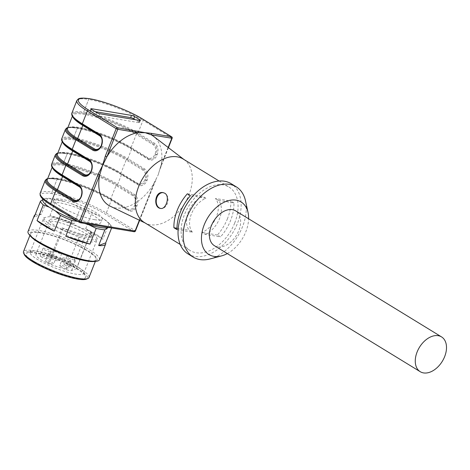 <?xml version="1.0" encoding="UTF-8"?>
<svg xmlns="http://www.w3.org/2000/svg" width="470" height="470" viewBox="0 0 470 470"><rect width="100%" height="100%" fill="white"/><g stroke="black" fill="none" stroke-linecap="round" stroke-linejoin="round"><path stroke-width="0.35" stroke-dasharray="2.35 1.76" d="M94.781 219.713A26.003 5.029 -158.4 0 1 67.656 210.401A26.003 5.029 -158.4 0 1 53.874 199.897A26.003 5.029 -158.4 0 1 79.906 204.803A26.003 5.029 -158.4 0 1 102.231 219.043A26.003 5.029 -158.4 0 1 94.781 219.713M227.304 253.583A30.808 20.228 121.5 0 0 245.828 231.745A30.808 20.228 121.5 0 0 248.607 218.773M214.379 245.669A20.404 13.401 121.5 0 0 236.457 235.264A20.404 13.401 121.5 0 0 235.682 210.866M144.355 222.504A37.206 24.434 121.5 0 0 145.794 223.285A37.206 24.434 121.5 0 0 188.905 194.974A37.206 24.434 121.5 0 0 184.563 159.964A37.206 24.434 121.5 0 0 183.212 159.042M227.504 218.603A37.206 24.434 -58.5 0 1 217.416 235.012L220.506 236.904L205.037 234.313L201.947 232.427A20.803 13.659 121.5 0 0 216.429 216.752A20.803 13.659 121.5 0 0 215.389 198.481L230.858 201.072A37.206 24.434 -58.5 0 1 227.504 218.603M205.037 234.313A20.803 13.659 121.5 0 0 219.513 218.644A20.803 13.659 121.5 0 0 218.474 200.373L233.942 202.958A37.206 24.434 -58.5 0 1 230.588 220.495A37.206 24.434 -58.5 0 1 220.506 236.904M234.706 223.015A37.206 24.434 121.5 0 0 229.013 187.084A37.206 24.434 121.5 0 0 188.746 206.054A37.206 24.434 121.5 0 0 190.156 250.545A37.206 24.434 121.5 0 0 234.706 223.015M233.942 202.958L230.858 201.072M62.827 142.668A39.609 7.655 -158.4 0 1 62.616 140.877A39.609 7.655 -158.4 0 1 87.038 143.027A39.609 7.655 -158.4 0 1 126.183 159.929A0.799 0.523 121.5 0 1 127.012 159.289A40.408 7.808 21.6 0 0 127.006 159.283A40.408 7.808 21.6 0 0 73.743 138.815L73.743 138.815A40.408 7.808 21.6 0 0 72.439 150.165L72.439 150.165A0.799 0.523 -58.5 0 1 72.709 150.359M137.757 183.341A0.799 0.523 121.5 0 0 137.88 184.111L121.101 173.841C108.458 165.957 84.982 156.704 70.571 153.931C54.408 151.352 57.769 154.841 57.41 154.019A39.609 7.655 21.6 0 1 81.839 156.163A39.609 7.655 21.6 0 1 120.978 173.066L126.183 159.929L142.956 170.199A7.12 5.194 99.5 0 1 144.966 179.499L144.907 179.646A7.12 5.194 99.5 0 1 137.757 183.341L120.978 173.066A0.799 0.523 121.5 0 0 121.231 173.888L121.225 173.882A40.397 7.808 21.6 0 0 67.962 153.414L67.956 153.414A40.397 7.808 21.6 0 0 57.693 153.308A40.408 7.808 -158.4 0 1 67.956 153.414A0.799 0.582 -80.5 0 0 67.151 153.831L63.391 163.319L67.163 153.831A41.201 7.961 -158.4 0 1 121.477 174.705L138.256 184.98A8.724 6.357 -80.5 0 0 147.016 180.457L147.075 180.31A8.724 6.357 -80.5 0 0 144.619 168.924L127.834 158.649L131.594 149.155L148.373 159.43A8.724 6.357 -80.5 0 0 157.133 154.912L157.192 154.765A8.724 6.357 -80.5 0 0 154.73 143.374L137.951 133.098L143.009 120.326L171.832 137.974L160.946 165.464L158.155 174.94L160.91 165.798A41.207 27.06 121.5 0 0 153.343 136.171M136.905 206.007L135.848 205.601A7.92 5.775 99.5 0 1 129.45 210.296A7.92 5.775 99.5 0 1 127.893 209.708L111.108 199.433A40.397 7.808 21.6 0 0 57.851 178.964L57.839 178.958A40.408 7.808 -158.4 0 1 111.108 199.433A0.799 0.523 121.5 0 1 111.237 199.48L128.022 209.755A0.799 0.523 -58.5 0 1 128.145 210.525A8.724 6.357 -80.5 0 0 136.905 206.007L136.964 205.86A8.724 6.357 -80.5 0 0 134.502 194.468L117.717 184.193L121.477 174.705A0.799 0.523 -58.5 0 0 121.354 173.929L138.139 184.205A0.799 0.523 -58.5 0 1 138.256 184.98M81.187 196.466L81.516 196.46C80.294 199.533 78.085 201.101 74.883 201.172A7.92 5.775 -80.5 0 0 81.287 196.478L81.345 196.331A7.92 5.775 -80.5 0 0 79.107 185.985L62.328 175.709A40.397 7.808 -158.4 0 1 63.62 164.365L63.632 164.365A40.408 7.808 21.6 0 0 62.328 175.709A0.799 0.523 121.5 0 1 62.463 175.762C57.822 172.889 54.773 170.498 53.316 168.583L52.499 166.427A39.609 7.655 -158.4 0 1 76.927 168.571A39.609 7.655 -158.4 0 1 116.067 185.474A0.799 0.523 -58.5 0 1 116.895 184.839A40.408 7.808 21.6 0 0 116.889 184.833A40.408 7.808 21.6 0 0 63.632 164.365A40.397 7.808 -158.4 0 1 116.889 184.833A0.799 0.523 121.5 0 0 117.717 184.193A41.201 7.961 21.6 0 0 63.403 163.319A41.201 7.961 21.6 0 0 51.588 164.377M131.347 148.338L131.341 148.338A0.799 0.523 -58.5 0 1 131.095 147.521A39.609 7.655 21.6 0 0 91.956 130.619A39.609 7.655 21.6 0 0 67.527 128.469C67.88 129.297 64.525 125.807 80.687 128.381C95.099 131.159 118.569 140.407 131.218 148.291L147.997 158.566A0.799 0.523 121.5 0 0 148.121 158.613L131.347 148.338A40.397 7.808 21.6 0 0 78.079 127.869L78.067 127.864A40.408 7.808 -158.4 0 1 131.341 148.338A0.799 0.523 -58.5 0 1 131.594 149.155A41.201 7.961 -158.4 0 0 77.274 128.281L73.52 137.775L77.274 128.281A0.799 0.582 -80.5 0 1 77.92 127.811C92.261 130.049 117.864 139.89 131.471 148.385L148.25 158.66A0.799 0.523 -58.5 0 1 148.373 159.43M82.826 124.809A0.799 0.523 121.5 0 0 82.561 124.621L82.556 124.615A40.397 7.808 -158.4 0 1 83.848 113.27L83.86 113.27A40.397 7.808 -158.4 0 1 137.123 133.738A40.408 7.808 21.6 0 0 137.123 133.738A40.408 7.808 21.6 0 0 83.86 113.27A0.799 0.582 -80.5 0 1 83.637 112.224L88.683 99.446L83.637 112.224A41.201 7.961 21.6 0 0 71.816 113.282M188.071 253.959A41.207 27.06 121.5 0 0 237.409 223.467A41.207 27.06 121.5 0 0 231.105 183.67M210.055 258.935A41.207 27.06 121.5 0 0 242.555 226.616A41.207 27.06 121.5 0 0 245.534 200.99M110.409 206.301A41.207 27.06 121.5 0 0 153.778 183.811L158.155 174.94L153.819 183.476L154.125 183.782L153.778 183.811L139.373 220.201M168.166 147.468L160.91 165.798L161.251 165.769L159.876 169.929M161.257 165.769L160.946 165.464M217.416 235.012L201.947 232.427M218.474 200.373L215.389 198.481M176.996 229.624L192.465 232.215L189.375 230.324A20.803 13.659 -58.5 0 1 188.335 212.052A20.803 13.659 -58.5 0 1 202.811 196.384L187.348 193.793M176.979 228.25L189.375 230.324M192.465 232.215A20.803 13.659 -58.5 0 1 191.425 213.944A20.803 13.659 -58.5 0 1 205.901 198.27L202.811 196.384M205.901 198.27L190.432 195.684M163.302 192.659A8.002 5.834 99.5 0 1 163.437 192.677A8.002 5.834 99.5 0 1 165.005 193.27A8.002 5.834 99.5 0 1 167.261 203.721A8.002 5.834 99.5 0 1 160.799 208.463A8.002 5.834 99.5 0 1 160.652 208.433M95.14 111.66L90.651 110.908A2.403 0.464 21.6 0 0 89.964 110.973A2.403 0.464 21.6 0 0 90.575 111.584L95.721 114.733A2.403 0.464 21.6 0 0 98.882 115.949L138.862 122.635A2.403 0.464 21.6 0 0 139.549 122.57A2.403 0.464 21.6 0 0 138.938 121.959L135.237 119.691M99.458 259.745A38.405 7.426 21.6 0 0 96.656 254.934A38.405 7.426 21.6 0 0 57.875 235.529A38.405 7.426 21.6 0 0 28.035 231.463M30.685 236.357A36.331 7.021 -158.4 0 1 65.9 240.17A36.331 7.021 -158.4 0 1 94.182 261.496M76.587 220.642A36.331 7.021 21.6 0 0 80.141 221.946L77.914 221.458M45.666 198.334L47.482 198.581A38.405 7.426 -158.4 0 1 56.159 200.032L64.337 201.454A36.331 7.021 21.6 0 0 45.666 198.334L43.128 199.292M104.023 219.085L109.081 223.544A38.405 7.426 -158.4 0 1 110.673 225.154A38.405 7.426 -158.4 0 1 111.901 227.204L110.092 226.957A36.331 7.021 21.6 0 0 109.24 223.467A36.331 7.021 21.6 0 0 104.023 219.085L97.819 215.289A36.331 7.021 21.6 0 0 73.079 204.297L80.388 207.91A38.405 7.426 -158.4 0 1 91.891 213.016L97.819 215.289M24.323 254.611A34.005 6.574 -158.4 0 1 42.253 254.17A34.005 6.574 -158.4 0 1 78.76 269.516A34.005 6.574 -158.4 0 1 86.321 279.157M88.971 277.541A35.209 6.803 21.6 0 0 80.006 268.558A35.209 6.803 21.6 0 0 45.214 253.53A35.209 6.803 21.6 0 0 23.5 251.62M39.545 242.726A35.209 6.803 21.6 0 0 74.336 257.748A35.209 6.803 21.6 0 0 96.05 259.657A35.209 6.803 21.6 0 0 87.085 250.675A35.209 6.803 21.6 0 0 52.293 235.646A35.209 6.803 21.6 0 0 30.579 233.737A35.209 6.803 21.6 0 0 39.545 242.726M74.172 223.603L49.949 215.724A38.405 7.426 -158.4 0 1 74.172 223.603L80.388 207.91M73.079 204.297L64.337 201.454M49.949 215.724L56.159 200.032M109.081 223.544L102.871 239.236L85.675 228.714L91.891 213.016M85.675 228.714A38.405 7.426 -158.4 0 1 102.871 239.236M108.711 227.474L110.092 226.957M111.607 227.956L111.901 227.204M80.141 221.946L84.882 223.491M47.482 198.581L41.266 214.273L34.234 216.923M35.027 214.919A38.405 7.426 -158.4 0 1 41.266 214.273M83.736 273.364L97.355 238.977L95.757 235.864L89.664 231.41L61.317 219.273L49.156 216.658L43.786 217.769L30.174 252.155A28.805 5.57 -158.4 0 1 31.102 251.344A28.805 5.57 -158.4 0 1 76.046 265.791A28.805 5.57 -158.4 0 1 83.619 272.136A28.805 5.57 -158.4 0 1 83.736 273.364A28.805 5.57 -158.4 0 1 65.976 271.801A28.805 5.57 -158.4 0 1 37.506 259.505A28.805 5.57 -158.4 0 1 30.174 252.155M43.786 217.775L45.214 220.718L50.772 224.907L79.324 237.332L91.815 240.076L97.349 238.983C96.462 240.722 95.022 241.686 93.031 241.88C87.684 242.867 72.703 238.613 59.273 232.227C49.844 227.592 46.225 224.566 44.956 222.845C43.863 222.093 43.475 220.401 43.786 217.775M34.193 262.066A32.007 6.186 -158.4 0 1 27.072 252.995A32.007 6.186 -158.4 0 1 58.08 259.928A32.007 6.186 -158.4 0 1 85.423 276.096A32.007 6.186 -158.4 0 1 68.555 276.507A32.007 6.186 -158.4 0 1 34.193 262.066M64.114 213.004A26.003 5.029 21.6 0 0 93.336 223.362A26.003 5.029 21.6 0 0 100.786 222.698A26.003 5.029 21.6 0 0 78.461 208.451A26.003 5.029 21.6 0 0 52.428 203.551A26.003 5.029 21.6 0 0 55.243 207.576M61.717 229.254A22.607 4.371 -158.4 0 1 49.556 220.036A22.607 4.371 -158.4 0 1 63.309 221.206A22.607 4.371 -158.4 0 1 85.558 230.741A22.607 4.371 -158.4 0 1 90.111 234.001L76.492 268.399A22.607 4.371 21.6 0 0 53.715 256.902A22.607 4.371 21.6 0 0 35.937 254.435A22.607 4.371 21.6 0 0 48.099 263.652L61.717 229.254A22.607 4.371 21.6 0 0 91.591 236.68A22.607 4.371 21.6 0 0 90.111 234.001L90.651 232.632A22.607 4.371 21.6 0 1 92.132 235.311A22.607 4.371 21.6 0 1 62.263 227.885L61.717 229.254M62.263 227.885A1.598 0.311 21.6 0 0 63.239 228.279L80.335 233.837A8.002 1.545 21.6 0 0 85.734 234.742L90.698 232.867A1.598 0.311 21.6 0 0 90.757 232.82A1.598 0.311 21.6 0 0 90.651 232.632M76.492 268.399A1.598 0.311 -158.4 0 1 76.592 268.587A1.598 0.311 -158.4 0 1 76.54 268.634L71.575 270.509A8.002 1.545 -158.4 0 1 66.176 269.604L49.08 264.046A1.598 0.311 -158.4 0 1 48.099 263.652M69.625 261.443A4.4 0.852 21.6 0 0 70.882 261.332A4.4 0.852 21.6 0 0 67.104 258.923A4.4 0.852 21.6 0 0 62.704 258.089A4.4 0.852 21.6 0 0 65.036 259.869A4.4 0.852 21.6 0 0 69.625 261.443M60.93 266.514A4.4 0.852 -158.4 0 1 59.813 265.391A4.4 0.852 -158.4 0 1 64.214 266.22A4.4 0.852 -158.4 0 1 67.997 268.629A4.4 0.852 -158.4 0 1 66.734 268.746A4.4 0.852 -158.4 0 1 60.93 266.514M49.943 251.744A4.4 0.852 21.6 0 0 51.206 251.626A4.4 0.852 21.6 0 0 47.429 249.218A4.4 0.852 21.6 0 0 43.023 248.389A4.4 0.852 21.6 0 0 45.355 250.163A4.4 0.852 21.6 0 0 49.943 251.744M41.254 256.808A4.4 0.852 -158.4 0 1 40.132 255.686A4.4 0.852 -158.4 0 1 44.538 256.514A4.4 0.852 -158.4 0 1 48.316 258.929A4.4 0.852 -158.4 0 1 47.059 259.041A4.4 0.852 -158.4 0 1 41.254 256.808M51.788 258.571A4.4 0.852 -158.4 0 1 50.666 257.448A4.4 0.852 -158.4 0 1 55.072 258.277A4.4 0.852 -158.4 0 1 58.85 260.691A4.4 0.852 -158.4 0 1 56.136 260.451A4.4 0.852 -158.4 0 1 51.788 258.571M54.679 251.274A4.4 0.852 -158.4 0 1 53.556 250.152A4.4 0.852 -158.4 0 1 54.82 250.034A4.4 0.852 -158.4 0 1 59.408 251.614A4.4 0.852 -158.4 0 1 61.74 253.389A4.4 0.852 -158.4 0 1 59.026 253.148A4.4 0.852 -158.4 0 1 54.679 251.274M73.661 259.828A4.4 0.852 21.6 0 0 74.924 259.716A4.4 0.852 21.6 0 0 71.146 257.307A4.4 0.852 21.6 0 0 66.74 256.473A4.4 0.852 21.6 0 0 69.072 258.253A4.4 0.852 21.6 0 0 73.661 259.828M64.972 264.898A4.4 0.852 -158.4 0 1 63.85 263.776A4.4 0.852 -158.4 0 1 68.256 264.604A4.4 0.852 -158.4 0 1 72.033 267.013A4.4 0.852 -158.4 0 1 70.77 267.13A4.4 0.852 -158.4 0 1 64.972 264.898M55.296 256.755A4.4 0.852 21.6 0 0 56.553 256.644A4.4 0.852 21.6 0 0 52.775 254.235A4.4 0.852 21.6 0 0 48.369 253.406A4.4 0.852 21.6 0 0 50.701 255.181A4.4 0.852 21.6 0 0 55.296 256.755M46.6 261.825A4.4 0.852 -158.4 0 1 45.478 260.703A4.4 0.852 -158.4 0 1 49.885 261.532A4.4 0.852 -158.4 0 1 53.662 263.946A4.4 0.852 -158.4 0 1 52.405 264.058A4.4 0.852 -158.4 0 1 46.6 261.825M40.167 193.205A41.201 7.961 21.6 0 1 51.976 192.148A1.199 0.875 -80.5 0 0 52.317 193.716A39.997 7.732 -158.4 0 1 105.063 213.985L133.885 231.634L79.859 222.604L51.036 204.955A39.997 7.732 -158.4 0 1 52.317 193.716L52.329 193.716A1.199 0.875 99.5 0 1 51.988 192.154L57.046 179.376L51.988 192.154A41.201 7.961 21.6 0 1 106.302 213.028L111.361 200.249L128.145 210.525M67.962 153.414A40.408 7.808 -158.4 0 1 121.225 173.882A0.799 0.523 -58.5 0 1 121.354 173.929C107.748 165.434 82.144 155.593 67.809 153.355A0.799 0.582 99.5 0 1 67.962 153.414M47.576 178.858A40.408 7.808 -158.4 0 1 57.839 178.958A40.397 7.808 21.6 0 0 47.576 178.853M111.114 199.433A0.799 0.523 -58.5 0 1 110.867 198.616A39.609 7.655 21.6 0 0 71.722 181.714A39.609 7.655 21.6 0 0 47.3 179.564C47.652 180.392 44.292 176.902 60.454 179.475C74.871 182.254 98.342 191.501 110.985 199.386L127.764 209.661A0.799 0.523 121.5 0 0 127.893 209.708A0.799 0.523 -58.5 0 1 128.022 209.755L127.764 209.661A0.799 0.523 121.5 0 1 127.64 208.886L110.867 198.616L116.067 185.474L132.846 195.749A7.12 5.194 99.5 0 1 134.855 205.049L134.796 205.196A7.12 5.194 99.5 0 1 127.64 208.886M62.592 175.903A0.799 0.523 121.5 0 0 62.463 175.762L79.236 186.032A0.799 0.523 121.5 0 0 79.107 185.985M52.716 168.219A39.609 7.655 -158.4 0 1 52.499 166.427L52.123 167.379M67.809 127.764A40.408 7.808 -158.4 0 1 78.067 127.864A40.397 7.808 21.6 0 0 67.809 127.758M72.944 117.124A39.609 7.655 -158.4 0 1 72.727 115.332A39.609 7.655 -158.4 0 1 97.155 117.477A39.609 7.655 -158.4 0 1 136.294 134.379A0.799 0.523 -58.5 0 1 137.128 133.744A0.799 0.523 -58.5 0 0 137.951 133.098A41.201 7.961 21.6 0 0 83.637 112.224A0.799 0.582 -80.5 0 0 83.848 113.27A40.408 7.808 21.6 0 0 82.556 124.615M90.023 173.06A7.12 5.194 -80.5 0 0 91.427 170.704L91.627 170.91C90.41 173.988 88.196 175.557 85 175.621A7.92 5.775 -80.5 0 0 91.397 170.933L91.456 170.786A7.92 5.775 -80.5 0 0 89.224 160.44L72.445 150.165A40.397 7.808 -158.4 0 1 73.731 138.815A40.397 7.808 -158.4 0 1 127.006 159.283A0.799 0.523 -58.5 0 0 127.834 158.649A41.201 7.961 21.6 0 0 73.52 137.775A0.799 0.582 -80.5 0 0 73.743 138.815A0.799 0.582 99.5 0 1 73.508 137.769A41.201 7.961 21.6 0 0 61.699 138.826M65.459 129.338A41.201 7.961 -158.4 0 1 77.268 128.281A0.799 0.582 -80.5 0 1 77.914 127.805L67.903 127.517M55.343 154.888A41.201 7.961 -158.4 0 1 67.151 153.831A0.799 0.582 99.5 0 1 67.809 153.355L57.787 153.067M45.226 180.433A41.201 7.961 -158.4 0 1 57.035 179.376A41.201 7.961 -158.4 0 1 111.361 200.249A0.799 0.523 121.5 0 0 111.237 199.48C97.631 190.984 72.028 181.144 57.693 178.905A0.799 0.582 99.5 0 1 57.839 178.958A0.799 0.582 -80.5 0 0 57.046 179.376A0.799 0.582 99.5 0 1 57.681 178.9L47.676 178.612M153.819 183.476L135.131 230.676L106.302 213.028A1.199 0.787 121.5 0 1 105.063 213.985M76.874 100.504A41.201 7.961 -158.4 0 1 88.683 99.446A1.199 0.875 99.5 0 1 89.653 98.735A1.199 0.875 99.5 0 0 88.689 99.452A41.201 7.961 -158.4 0 1 143.009 120.326A1.199 0.787 121.5 0 0 142.974 119.304M79.912 198.604A7.12 5.194 -80.5 0 0 81.31 196.254L81.369 196.108A7.12 5.194 -80.5 0 0 81.475 189.463M91.427 170.704L91.486 170.557A7.12 5.194 -80.5 0 0 91.585 163.912M131.095 147.521L136.294 134.379L153.073 144.654A7.12 5.194 99.5 0 1 155.082 153.954L155.024 154.101A7.12 5.194 99.5 0 1 147.874 157.791L131.095 147.521M100.139 147.51A7.12 5.194 -80.5 0 0 101.538 145.16L101.596 145.013A7.12 5.194 -80.5 0 0 101.702 138.368M135.436 230.982L135.131 230.676A1.199 0.787 -58.5 0 1 133.885 231.634M172.138 138.28L171.832 137.974A1.199 0.787 -58.5 0 0 171.65 136.811M101.596 145.013L101.743 145.365C100.521 148.438 98.312 150.006 95.116 150.077A7.92 5.775 -80.5 0 0 101.514 145.383L101.42 145.371M99.622 135.131A0.799 0.523 121.5 0 0 99.34 134.89A7.92 5.775 -80.5 0 1 101.573 145.236L101.344 145.259M99.34 134.89L82.561 124.621M148.121 158.613A0.799 0.523 -58.5 0 1 148.25 158.66L149.677 159.201A7.92 5.775 99.5 0 1 148.121 158.613M157.133 154.912L156.081 154.507A7.92 5.775 99.5 0 1 149.677 159.201L147.997 158.566A0.799 0.523 121.5 0 1 147.874 157.791M157.192 154.765L155.024 154.101M137.128 133.744L153.901 144.014A0.799 0.523 121.5 0 0 154.73 143.374M153.073 144.654A0.799 0.523 -58.5 0 1 153.901 144.014A7.92 5.775 99.5 0 1 156.134 154.36L155.082 153.954M91.486 170.557L91.303 170.921M89.506 160.675A0.799 0.523 121.5 0 0 89.353 160.487C92.279 162.643 93.06 166.069 91.685 170.763L91.227 170.804M147.016 180.457L145.964 180.051A7.92 5.775 99.5 0 1 139.561 184.745A7.92 5.775 99.5 0 1 138.01 184.158L121.231 173.888M147.075 180.31L144.907 179.646M127.012 159.289L143.791 169.558A0.799 0.523 121.5 0 0 144.619 168.924M142.956 170.199A0.799 0.523 -58.5 0 1 143.791 169.558A7.92 5.775 99.5 0 1 146.023 179.904L144.966 179.499M63.391 163.319A0.799 0.582 -80.5 0 0 63.62 164.365A0.799 0.582 99.5 0 1 63.403 163.319M136.964 205.86L134.796 205.196M116.895 184.839L133.674 195.109A0.799 0.523 121.5 0 0 134.502 194.468M132.846 195.749A0.799 0.523 -58.5 0 1 133.674 195.109A7.92 5.775 99.5 0 1 135.906 205.455L134.855 205.049M72.351 116.278L72.727 115.332L73.543 117.488C75 119.404 78.049 121.795 82.691 124.668L99.47 134.937C102.395 137.093 103.177 140.518 101.802 145.218L101.538 145.16M62.24 141.828L62.616 140.877L63.432 143.033C64.883 144.948 67.933 147.345 72.574 150.212L89.353 160.487A0.799 0.523 121.5 0 0 89.224 160.44M79.395 186.226A0.799 0.523 121.5 0 0 79.236 186.032C82.168 188.188 82.943 191.613 81.574 196.313L81.31 196.254M91.292 109.299L90.651 110.908M91.438 109.392L90.575 111.584M139.549 120.414L138.938 121.959M139.731 120.443L138.862 122.635M99.752 113.763L98.882 115.949M96.585 112.547L95.721 114.733M63.239 228.279L49.08 264.046M66.176 269.604L80.335 233.837M76.54 268.634L90.698 232.867M71.575 270.509L85.734 234.742M180.239 244.471L190.156 250.545M219.096 181.009L229.013 187.084M184.563 159.964L183.911 159.465M145.794 223.285L145.054 222.933M155.834 180.086L139.649 220.336M168.425 147.662L161.251 165.769M89.964 110.973L90.828 108.782M139.549 122.57L140.418 120.385M109.24 223.467L110.673 225.154M30.579 233.737L29.904 235.441M96.05 259.657L95.375 261.361M31.102 251.344L27.072 252.995M83.619 272.136L85.423 276.096M53.874 199.897L52.428 203.551M102.231 219.043L100.786 222.698M92.132 235.311L91.55 238.02C91.527 237.556 89.682 236.122 86.01 233.719C78.884 229.231 63.309 222.956 53.78 221.341L48.669 221.041L49.556 220.036L35.937 254.435M90.757 232.82L76.592 268.587M62.704 258.089L59.813 265.391M70.882 261.332L67.997 268.629M43.023 248.389L40.132 255.686M51.206 251.626L48.316 258.929M53.556 250.152L50.666 257.448M61.74 253.389L58.85 260.691M66.74 256.473L63.85 263.776M74.924 259.716L72.033 267.013M48.369 253.406L45.478 260.703M56.553 256.644L53.662 263.946"/><path stroke-width="0.7" d="M248.607 218.773A30.808 20.228 121.5 0 0 248.054 212.587A30.808 20.228 121.5 0 0 222.757 202.946A30.808 20.228 121.5 0 0 201.448 237.761A30.808 20.228 121.5 0 0 221.529 255.903A30.808 20.228 121.5 0 0 227.304 253.583M441.541 336.902L235.682 210.866A20.404 13.401 121.5 0 0 211.253 225.964A20.404 13.401 121.5 0 0 214.379 245.669L420.233 371.7A20.404 13.401 -58.5 0 1 417.107 352.001A20.404 13.401 -58.5 0 1 430.379 337.031A20.404 13.401 -58.5 0 1 441.541 336.902A20.404 13.401 -58.5 0 1 442.311 361.295A20.404 13.401 -58.5 0 1 420.233 371.7M219.096 181.009L183.212 159.042A37.206 24.434 121.5 0 0 142.945 178.013A37.206 24.434 121.5 0 0 144.355 222.504L180.239 244.471M173.906 227.738L176.996 229.624A37.206 24.434 -58.5 0 1 190.432 195.684L187.348 193.793A37.206 24.434 -58.5 0 0 173.906 227.738L176.979 228.25M164.782 193.235L163.166 192.635C154.765 190.72 153.014 207.658 160.529 208.416C165.986 209.849 170.304 196.231 164.782 193.235M248.054 212.587L245.534 200.99A41.207 27.06 121.5 0 0 236.251 186.819L231.105 183.67A41.207 27.06 121.5 0 0 186.508 204.685A41.207 27.06 121.5 0 0 188.071 253.959L193.217 257.108A41.207 27.06 121.5 0 0 210.055 258.935L221.529 255.903M236.251 186.819A41.207 27.06 121.5 0 0 191.654 207.834A41.207 27.06 121.5 0 0 193.217 257.108M183.911 159.465L153.343 136.171A41.207 27.06 121.5 0 0 151.446 134.908L145.218 132.699L138.115 132.681A41.207 27.06 121.5 0 0 106.884 156.768L102.507 165.64L99.752 174.781A41.207 27.06 121.5 0 0 110.409 206.301L145.054 222.933M105.304 156.157L116.19 128.668L87.361 111.02L82.303 123.798L99.088 134.073A8.724 6.357 99.5 0 1 101.549 145.459L101.491 145.606A8.724 6.357 99.5 0 1 92.731 150.13L75.946 139.854L72.192 149.343L88.971 159.618A8.724 6.357 99.5 0 1 91.433 171.01L91.374 171.156A8.724 6.357 99.5 0 1 82.614 175.674L65.829 165.405A41.201 7.961 -158.4 0 1 55.343 154.888L51.588 164.377A41.201 7.961 21.6 0 0 62.075 174.893L78.86 185.168A8.724 6.357 99.5 0 1 81.316 196.554L81.257 196.701A8.724 6.357 99.5 0 1 72.498 201.225L55.719 190.949L50.66 203.721L81.069 221.981L99.752 174.781L98.171 174.176L102.507 165.64L105.304 156.157L106.884 156.768L117.77 129.279A1.199 0.875 -80.5 0 0 117.43 127.711L145.218 132.699L151.111 133.339A1.199 0.875 99.5 0 1 151.446 134.908L172.138 138.28L168.425 147.662M96.585 112.547L91.438 109.392A2.403 0.464 -158.4 0 1 90.828 108.782A2.403 0.464 -158.4 0 1 91.515 108.717L131.494 115.403A2.403 0.464 -158.4 0 1 134.661 116.619L139.807 119.768A2.403 0.464 -158.4 0 1 140.418 120.385A2.403 0.464 -158.4 0 1 139.731 120.443L99.752 113.763A2.403 0.464 -158.4 0 1 96.585 112.547M151.111 133.339L171.456 136.741L142.633 119.092A39.997 7.732 21.6 0 0 89.899 98.829A39.997 7.732 21.6 0 0 88.607 110.062L117.43 127.711A1.199 0.787 -58.5 0 0 116.19 128.668L117.77 129.279L138.115 132.681A1.199 0.875 -80.5 0 0 137.775 131.112M160.652 208.433A8.002 5.834 99.5 0 1 156.363 199.603A8.002 5.834 99.5 0 1 163.302 192.659M135.237 119.691L133.791 118.81A2.403 0.464 21.6 0 0 130.631 117.594L95.14 111.66M43.123 199.298A36.331 7.021 21.6 0 0 49.197 207.158L43.269 204.891A38.405 7.426 -158.4 0 1 40.449 201.231L34.234 216.923A38.405 7.426 -158.4 0 1 34.251 215.771L28.035 231.463A38.405 7.426 21.6 0 0 29.246 234.671A38.405 7.426 21.6 0 0 37.817 241.269A38.405 7.426 21.6 0 0 96.385 261.25A38.405 7.426 21.6 0 0 99.458 259.745L105.674 244.047A38.405 7.426 -158.4 0 1 98.659 245.546L105.691 242.896L111.607 227.956M96.385 261.25L94.182 261.496A36.331 7.021 -158.4 0 1 38.787 242.596A36.331 7.021 -158.4 0 1 30.685 236.357L29.246 234.671M77.914 221.458L71.963 220.524A38.405 7.426 -158.4 0 1 60.46 215.419L55.401 210.959A36.331 7.021 21.6 0 0 76.587 220.642M107.554 227.915L104.869 229.854A38.405 7.426 -158.4 0 1 96.191 228.402L88.883 224.789A36.331 7.021 21.6 0 0 107.554 227.915L108.711 227.474M40.449 201.231L43.128 199.292M87.831 278.534L86.321 279.157A34.005 6.574 -158.4 0 1 53.38 271.789A34.005 6.574 -158.4 0 1 24.323 254.611L23.647 253.124A35.209 6.803 21.6 0 0 53.727 270.908A35.209 6.803 21.6 0 0 87.831 278.534A35.209 6.803 21.6 0 0 88.971 277.541L95.375 261.361M29.904 235.441L23.5 251.62A35.209 6.803 21.6 0 0 23.647 253.124M104.869 229.854L98.659 245.546M105.691 242.896A38.405 7.426 -158.4 0 1 105.674 244.047M84.882 223.491L88.883 224.789M71.963 220.524L65.747 236.222L89.976 244.095L96.191 228.402M89.976 244.095A38.405 7.426 -158.4 0 1 65.747 236.222M49.197 207.158L55.401 210.959M43.269 204.891L37.054 220.583L54.25 231.111L60.46 215.419M54.25 231.111A38.405 7.426 -158.4 0 1 37.054 220.583M34.251 215.771A38.405 7.426 -158.4 0 1 35.027 214.919M55.243 207.576A26.003 5.029 21.6 0 0 64.114 213.004M72.709 150.359A0.799 0.523 -58.5 0 1 72.697 150.988A39.609 7.655 -158.4 0 1 62.827 142.668M62.24 141.828L57.41 154.019A39.609 7.655 21.6 0 0 67.498 164.124A0.799 0.523 -58.5 0 1 66.664 164.764L66.664 164.764A40.408 7.808 -158.4 0 1 57.693 153.308A40.397 7.808 21.6 0 0 66.664 164.764L83.443 175.04A7.92 5.775 -80.5 0 0 85 175.621L87.89 175.04C90.023 173.201 91.115 171.838 91.168 170.951L91.374 171.156M47.676 178.612L46.565 179.041L45.226 180.433A41.201 7.961 -158.4 0 0 55.719 190.949A0.799 0.523 -58.5 0 1 56.547 190.309A40.408 7.808 -158.4 0 1 56.547 190.309A40.408 7.808 -158.4 0 1 47.576 178.858A40.397 7.808 21.6 0 0 56.547 190.309A0.799 0.523 121.5 0 0 57.381 189.674L62.581 176.532A0.799 0.523 121.5 0 0 62.592 175.903M52.123 167.379L47.3 179.564A39.609 7.655 21.6 0 0 57.381 189.674L74.16 199.944A7.12 5.194 -80.5 0 0 79.912 198.604M81.475 189.463A7.12 5.194 -80.5 0 0 79.36 186.807L62.581 176.532A39.609 7.655 -158.4 0 1 52.716 168.219M67.903 127.517L66.793 127.946L65.459 129.338A41.201 7.961 -158.4 0 0 75.946 139.854A0.799 0.523 -58.5 0 1 76.775 139.214A40.408 7.808 -158.4 0 1 76.775 139.214A40.408 7.808 -158.4 0 1 67.809 127.764A40.397 7.808 21.6 0 0 76.775 139.214A0.799 0.523 121.5 0 0 77.609 138.579L82.814 125.437A0.799 0.523 121.5 0 0 82.826 124.809M72.351 116.278L67.527 128.469A39.609 7.655 21.6 0 0 77.609 138.579L94.388 148.849A7.12 5.194 -80.5 0 0 100.139 147.51M101.702 138.368A7.12 5.194 -80.5 0 0 99.587 135.713L82.814 125.437A39.609 7.655 -158.4 0 1 72.944 117.124M65.459 129.338L61.699 138.826A41.201 7.961 21.6 0 0 72.192 149.343A0.799 0.523 -58.5 0 0 72.315 150.118L89.094 160.393A0.799 0.523 -58.5 0 1 88.971 159.618M66.664 164.764A0.799 0.523 121.5 0 0 65.829 165.405L62.075 174.893A0.799 0.523 121.5 0 0 62.328 175.709M45.226 180.433L40.167 193.205A41.201 7.961 21.6 0 0 50.66 203.721A1.199 0.787 121.5 0 0 50.842 204.885L79.671 222.533A1.199 0.787 121.5 0 0 79.859 222.604A1.199 0.875 99.5 0 0 80.1 222.692A1.199 0.875 99.5 0 0 81.069 221.981L135.09 231.011L139.373 220.201M168.166 147.468L171.797 138.309A1.199 0.875 99.5 0 0 171.456 136.741A1.199 0.787 -58.5 0 1 171.65 136.811A1.199 1.199 0 0 1 172.138 138.28M133.885 231.634A1.199 0.875 -80.5 0 0 134.12 231.722L80.1 222.692A1.199 1.199 0 0 1 79.671 222.533A1.199 0.787 121.5 0 1 79.483 221.37L98.171 174.176M88.607 110.062A1.199 0.787 -58.5 0 0 87.361 111.02A41.201 7.961 -158.4 0 1 76.874 100.504L71.816 113.282A41.201 7.961 21.6 0 0 82.303 123.798A0.799 0.523 121.5 0 0 82.556 124.615M82.614 175.674A0.799 0.523 -58.5 0 1 83.443 175.04A0.799 0.523 121.5 0 0 84.271 174.399L67.498 164.124L72.697 150.988L89.476 161.257A0.799 0.523 121.5 0 0 89.506 160.675M91.585 163.912A7.12 5.194 -80.5 0 0 89.476 161.257M84.271 174.399A7.12 5.194 -80.5 0 0 90.023 173.06M135.436 230.982A1.199 1.199 0 0 1 134.12 231.722A1.199 0.875 -80.5 0 0 135.09 231.011L135.436 230.982L139.649 220.336M142.974 119.304A1.199 0.787 121.5 0 0 142.821 119.169A1.199 0.787 121.5 0 0 142.633 119.092M92.731 150.13A0.799 0.523 -58.5 0 1 93.559 149.489A7.92 5.775 -80.5 0 0 95.116 150.077L98.007 149.489C100.139 147.65 101.232 146.287 101.285 145.406L101.549 145.459M76.78 139.22L93.559 149.489A0.799 0.523 121.5 0 0 94.388 148.849M99.34 134.89A0.799 0.523 -58.5 0 1 99.088 134.073M89.224 160.44A0.799 0.523 -58.5 0 1 89.094 160.393C91.991 162.738 92.702 166.21 91.227 170.804M72.439 150.165A0.799 0.523 -58.5 0 1 72.315 150.118C67.445 147.128 64.202 144.537 62.586 142.345L61.723 140.765L61.699 138.826M72.498 201.225A0.799 0.523 -58.5 0 1 73.326 200.584A7.92 5.775 -80.5 0 0 74.883 201.172L77.773 200.584C79.906 198.745 80.999 197.382 81.057 196.501L81.316 196.554M56.553 190.315L73.326 200.584A0.799 0.523 121.5 0 0 74.16 199.944M79.107 185.985A0.799 0.523 -58.5 0 1 78.86 185.168M99.587 135.713A0.799 0.523 121.5 0 0 99.622 135.131M79.36 186.807A0.799 0.523 121.5 0 0 79.395 186.226M91.515 108.717L91.292 109.299M131.494 115.403L130.631 117.594M134.661 116.619L133.791 118.81M139.807 119.768L139.549 120.414M50.842 204.885C45.954 201.888 42.688 199.268 41.049 197.018L40.173 195.379L40.167 193.205M171.65 136.811L142.821 119.169C129.291 110.72 103.923 100.968 89.664 98.741L89.653 98.735C80.188 97.343 78.737 98.729 78.355 98.929L76.874 100.504M101.344 145.259C102.818 140.659 102.108 137.187 99.211 134.843L82.426 124.568C77.556 121.583 74.313 118.992 72.697 116.801L71.84 115.221L71.816 113.282M57.787 153.067L56.676 153.49L55.343 154.888M81.116 196.354C82.585 191.754 81.874 188.282 78.978 185.938L62.199 175.662C57.328 172.678 54.085 170.087 52.47 167.896L51.606 166.315L51.588 164.377"/></g></svg>
